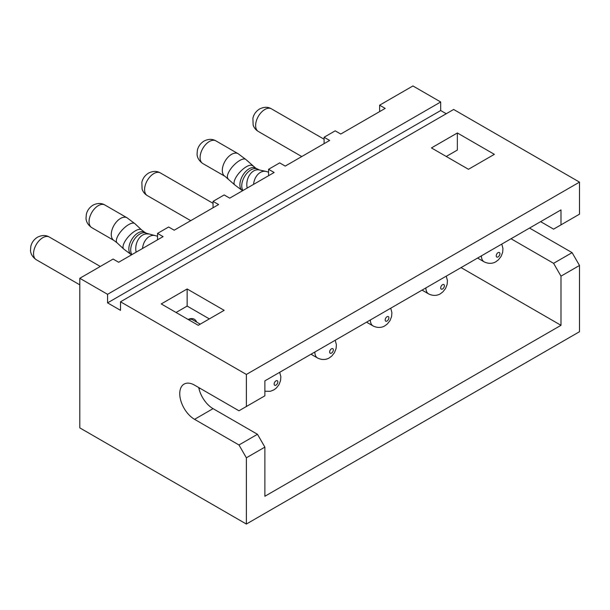 <?xml version="1.0" encoding="UTF-8"?>
<svg xmlns="http://www.w3.org/2000/svg" width="610" height="610" viewBox="0 0 610 610"><rect width="100%" height="100%" fill="white"/><g stroke="black" fill="none" stroke-linecap="round" stroke-linejoin="round"><path stroke-width="0.91" d="M188.116 319.449A14.396 8.311 -60 0 1 196.687 322.111M200.233 324.154L192.768 319.846A13.084 7.556 120 0 0 188.315 319.564M79.803 278.29L107.566 294.317L440.695 101.984L412.932 85.957L379.618 105.187L385.177 108.397L340.754 134.04L335.203 130.83L324.101 137.242L329.652 140.452L285.236 166.095L279.685 162.885L268.575 169.298L274.134 172.5L229.711 198.151L224.16 194.941L213.058 201.353L218.609 204.556L174.193 230.206L168.642 226.996L157.532 233.409L163.083 236.611L118.668 262.262L113.117 259.052L79.803 278.29L79.803 427.877L246.371 524.043L579.5 331.71L579.5 265.464L560.994 276.147L553.59 263.329L572.096 252.647L579.5 265.464M324.101 143.655L324.101 137.242M268.575 175.71L268.575 169.298M213.058 207.766L213.058 201.353M157.532 239.821L157.532 233.409M560.994 224.861L579.5 214.179L579.5 182.123L246.371 374.448L246.371 406.504L264.877 395.821L264.877 380.861L560.994 209.901L560.994 224.861L553.59 229.139L540.635 221.659M511.02 238.754L553.59 263.329M529.533 228.064L572.096 252.647M198.25 325.298L224.16 310.345L187.148 288.972L161.238 303.933L198.25 325.298M494.367 154.338L457.355 132.972L431.445 147.925L468.457 169.298L494.367 154.338M579.5 182.123L453.649 109.465L120.521 301.79L246.371 374.448M246.371 406.504L238.967 410.782L194.552 385.139A20.938 12.086 -120 0 0 184.083 384.102A20.938 12.086 -120 0 0 180.873 400.877A20.938 12.086 -120 0 0 194.552 419.329L238.967 444.972L257.473 434.289L213.058 408.647A20.938 12.086 60 0 1 198.723 387.548M107.566 294.317L107.566 302.865L120.521 310.345L120.521 301.79M257.473 434.289L264.877 447.115L246.371 457.797L246.371 524.043M246.371 457.797L238.967 444.972M440.695 101.984L440.695 110.532L446.245 113.734M264.877 447.115L264.877 496.265L560.994 325.305L560.994 276.147M379.618 111.6L379.618 105.187M440.695 110.532L107.566 302.865M446.245 156.48L457.355 150.068L457.355 132.972M461.053 267.599L560.994 325.305M199.035 388.959L200.103 388.341M176.046 312.48L187.148 306.067L209.352 318.893M187.148 306.067L187.148 288.972M213.058 408.647L194.552 419.329M42.791 237.686A13.084 7.556 120 0 0 34.244 249.215A13.084 7.556 120 0 0 36.249 259.7C30.569 255.788 30.508 251.038 30.5 250.313L30.813 246.448C31.674 242.566 33.924 239.471 37.553 237.168C41.938 235.025 45.864 234.98 49.334 237.038A13.084 7.556 120 0 0 42.791 237.686M275.979 380.861A2.615 1.51 120 0 0 274.134 384.071A2.615 1.51 120 0 0 275.979 385.139A2.615 1.51 120 0 0 277.832 381.929A2.615 1.51 120 0 0 275.979 380.861M153.834 173.575A13.084 7.556 120 0 0 145.287 185.104A13.084 7.556 120 0 0 147.292 195.589C144.73 194.041 142.999 191.883 142.1 189.123L141.855 182.337C142.717 178.455 144.966 175.36 148.596 173.057C152.98 170.914 156.907 170.869 160.377 172.927A13.084 7.556 120 0 0 153.834 173.575M390.736 308.202L391.902 312.587L391.62 316.468L390.003 320.601L387.312 323.994L384.857 325.816C383.659 326.64 379.115 328.935 373.076 325.946A13.084 7.556 -60 0 1 370.369 319.96M387.022 316.75A2.615 1.51 120 0 0 385.177 319.96A2.615 1.51 120 0 0 387.022 321.028A2.615 1.51 120 0 0 388.875 317.825A2.615 1.51 120 0 0 387.022 316.75M501.778 244.091L502.953 248.476L502.663 252.357L501.046 256.49L498.355 259.89L495.899 261.713C494.702 262.529 490.158 264.824 484.119 261.842A13.084 7.556 -60 0 1 481.412 255.849M498.065 252.639A2.615 1.51 120 0 0 496.22 255.849A2.615 1.51 120 0 0 498.065 256.917A2.615 1.51 120 0 0 499.918 253.714A2.615 1.51 120 0 0 498.065 252.639M264.877 109.465A13.084 7.556 120 0 0 256.33 120.993A13.084 7.556 120 0 0 258.335 131.478C255.773 129.93 254.042 127.772 253.142 125.012L252.898 118.226C253.76 114.344 256.009 111.249 259.639 108.946C264.023 106.803 267.95 106.758 271.419 108.816A13.084 7.556 120 0 0 264.877 109.465M215.902 140.872A13.084 7.556 120 0 0 209.352 141.52A13.084 7.556 120 0 0 200.804 153.049A13.084 7.556 120 0 0 202.81 163.533C197.137 159.622 197.068 154.871 197.068 154.147L197.373 150.281C198.242 146.4 200.492 143.304 204.121 141.001C208.506 138.859 212.433 138.813 215.902 140.872L238.106 153.689L245.944 159.553L255.689 168.116L259.281 169.938L265.952 171.418A13.084 9.447 102.5 0 0 260.401 172.409A13.084 9.447 102.5 0 0 253.554 184.388M257.542 169.183A13.084 7.556 120 0 0 251 169.832A13.084 7.556 120 0 0 242.986 190.488M259.281 169.938A13.084 9.447 102.5 0 0 253.722 170.93A13.084 9.447 102.5 0 0 247.195 188.055M252.624 165.79A13.084 4.994 133 0 0 246.417 166.713A13.084 4.994 133 0 0 236.535 176.427A13.084 4.994 133 0 0 234.766 184.922L242.605 190.785M255.689 168.116A13.084 7.556 120 0 0 249.147 168.764A13.084 7.556 120 0 0 240.614 180.24A13.084 7.556 120 0 0 242.536 190.747M238.106 153.689A13.084 7.556 120 0 0 231.564 154.338A13.084 7.556 120 0 0 223.016 165.874A13.084 7.556 120 0 0 225.021 176.359L234.766 184.922M245.944 159.553A13.084 4.994 133 0 0 239.745 160.483A13.084 4.994 133 0 0 229.856 170.198A13.084 4.994 133 0 0 228.087 178.692M422.059 290.116L428.601 293.898A13.084 7.556 -60 0 1 425.887 287.905M442.547 284.695A2.615 1.51 120 0 0 440.695 287.905A2.615 1.51 120 0 0 442.547 288.972A2.615 1.51 120 0 0 444.4 285.77A2.615 1.51 120 0 0 442.547 284.695M142.511 248.491A13.084 9.447 -77.5 0 1 149.358 236.52A13.084 9.447 -77.5 0 1 154.909 235.529L146.499 233.294A13.084 7.556 -60 0 0 139.949 233.943A13.084 7.556 -60 0 0 131.935 254.599M136.152 252.166A13.084 9.447 -77.5 0 1 142.679 235.041A13.084 9.447 -77.5 0 1 148.23 234.049M131.493 254.858A13.084 7.556 -60 0 1 129.572 244.351A13.084 7.556 -60 0 1 138.104 232.875A13.084 7.556 -60 0 1 144.646 232.227L141.581 229.894A13.084 4.994 -47 0 0 135.374 230.824A13.084 4.994 -47 0 0 125.492 240.538A13.084 4.994 -47 0 0 123.723 249.032L117.044 242.803A13.084 4.994 -47 0 1 118.813 234.309A13.084 4.994 -47 0 1 128.702 224.594A13.084 4.994 -47 0 1 134.901 223.664L127.063 217.8A13.084 7.556 -60 0 0 120.521 218.449A13.084 7.556 -60 0 0 111.973 229.985A13.084 7.556 -60 0 0 113.978 240.47L117.044 242.803M311.016 354.227L317.558 358.001A13.084 7.556 -60 0 1 314.844 352.016M331.504 348.806A2.615 1.51 120 0 0 329.652 352.016A2.615 1.51 120 0 0 331.504 353.083A2.615 1.51 120 0 0 333.357 349.881A2.615 1.51 120 0 0 331.504 348.806M98.309 205.631A13.084 7.556 120 0 0 89.761 217.16A13.084 7.556 120 0 0 91.767 227.644C86.094 223.733 86.025 218.982 86.025 218.258L86.33 214.392C87.2 210.511 89.441 207.415 93.078 205.112C97.463 202.97 101.39 202.924 104.851 204.983A13.084 7.556 120 0 0 98.309 205.631M264.877 391.224L270.238 391.315L273.814 389.927L276.269 388.105L278.961 384.712L280.569 380.579L280.859 376.698L279.685 372.313M79.803 284.847L36.249 259.7M100.292 266.456L49.334 237.038M373.076 325.946L366.534 322.171M190.716 220.66L147.292 195.589M213.058 203.336L160.377 172.927M484.119 261.842L477.577 258.06M301.759 156.556L258.335 131.478M324.101 139.232L271.419 108.816M265.952 171.418L268.575 172.134M428.601 293.898C434.633 296.879 439.185 294.584 440.382 293.768L442.829 291.938L445.521 288.545L447.138 284.412L447.427 280.531L446.253 276.147M202.81 163.533L225.021 176.359M317.558 358.001C323.59 360.99 328.142 358.695 329.331 357.872L331.787 356.049L334.478 352.656L336.095 348.523L336.385 344.642L335.21 340.258M91.767 227.644L113.978 240.47M104.851 204.983L127.063 217.8M134.901 223.664L141.581 229.894M131.562 254.896L123.723 249.032M144.646 232.227L146.499 233.294M157.532 236.238L154.909 235.529"/></g></svg>
